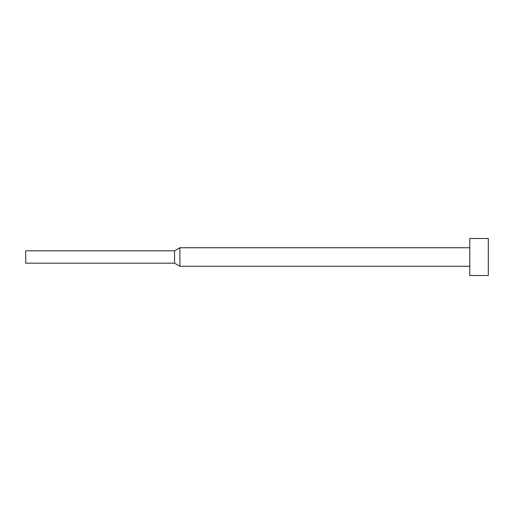 <?xml version="1.0" encoding="UTF-8"?>
<svg xmlns="http://www.w3.org/2000/svg" width="514" height="514" viewBox="0 0 514 514"><rect width="100%" height="100%" fill="white"/><g stroke="black" fill="none" stroke-linecap="round" stroke-linejoin="round"><path stroke-width="0.77" d="M469.796 257L469.796 275.504L488.3 275.504L488.3 238.496L469.796 238.496L469.796 257M174.561 250.832L174.561 263.168L25.7 263.168L25.7 250.832L174.561 250.832L179.9 247.748L179.9 266.252L469.796 266.252M174.561 263.168L179.9 266.252M179.9 247.748L469.796 247.748"/></g></svg>
